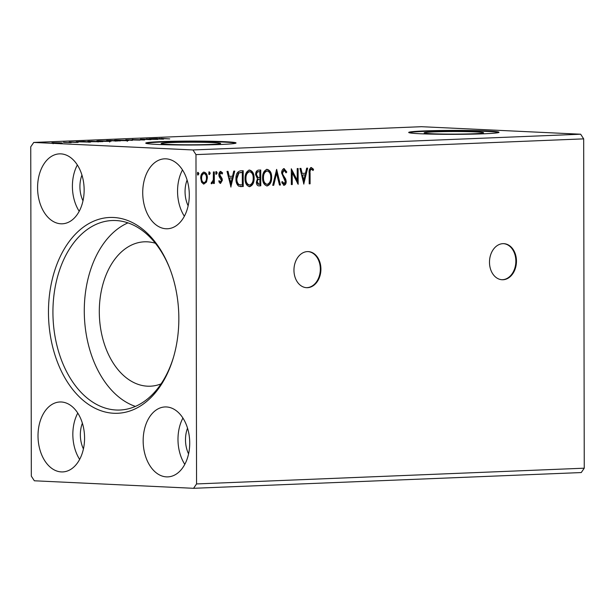 <?xml version="1.0" encoding="UTF-8"?>
<svg xmlns="http://www.w3.org/2000/svg" width="615" height="615" viewBox="0 0 615 615"><rect width="100%" height="100%" fill="white"/><g stroke="black" fill="none" stroke-linecap="round" stroke-linejoin="round"><path stroke-width="0.92" d="M502.939 243.655A18.066 13.476 92.7 0 0 489.494 261.659A18.066 13.476 92.7 0 0 502.124 279.74A18.066 13.476 92.7 0 0 503.009 279.748A18.066 13.476 92.7 0 0 516.454 261.744A18.066 13.476 92.7 0 0 503.823 243.655A18.066 13.476 92.7 0 0 502.939 243.655M501.825 279.725A18.066 13.476 92.7 0 0 502.401 279.717A18.066 13.476 92.7 0 0 515.847 261.921A18.066 13.476 92.7 0 0 503.524 243.648M307.408 251.596A18.066 13.476 92.7 0 0 293.962 269.601A18.066 13.476 92.7 0 0 306.585 287.682A18.066 13.476 92.7 0 0 307.469 287.689A18.066 13.476 92.7 0 0 320.915 269.685A18.066 13.476 92.7 0 0 308.292 251.596A18.066 13.476 92.7 0 0 307.408 251.596M306.285 287.666A18.066 13.476 92.7 0 0 306.87 287.659A18.066 13.476 92.7 0 0 320.315 269.862A18.066 13.476 92.7 0 0 307.992 251.589M476.041 131.925A29.712 1.299 -0.1 0 0 443.277 131.633A29.712 1.299 -0.1 0 0 424.142 132.871A29.712 1.299 -0.1 0 0 431.676 133.724A29.712 1.299 -0.1 0 0 464.433 134.016A29.712 1.299 -0.1 0 0 483.567 132.771A29.712 1.299 -0.1 0 0 476.041 131.925M213.082 142.603A29.712 1.299 -0.1 0 0 180.318 142.311A29.712 1.299 -0.1 0 0 161.184 143.556A29.712 1.299 -0.1 0 0 168.71 144.402A29.712 1.299 -0.1 0 0 201.474 144.694A29.712 1.299 -0.1 0 0 220.608 143.449A29.712 1.299 -0.1 0 0 213.082 142.603M224.606 141.681A45.156 1.968 -0.1 0 0 174.821 141.235A45.156 1.968 -0.1 0 0 145.74 143.126A45.156 1.968 -0.1 0 0 157.186 144.417A45.156 1.968 -0.1 0 0 206.971 144.863A45.156 1.968 -0.1 0 0 236.052 142.972A45.156 1.968 -0.1 0 0 224.606 141.681M235.753 143.195A45.156 1.968 -0.1 0 0 224.606 142.134A45.156 1.968 -0.1 0 0 177.266 141.65A45.156 1.968 -0.1 0 0 146.039 143.357M487.564 131.003A45.156 1.968 -0.1 0 0 437.78 130.557A45.156 1.968 -0.1 0 0 408.698 132.448A45.156 1.968 -0.1 0 0 420.145 133.739A45.156 1.968 -0.1 0 0 469.929 134.185A45.156 1.968 -0.1 0 0 499.011 132.294A45.156 1.968 -0.1 0 0 487.564 131.003M498.711 132.517A45.156 1.968 -0.1 0 0 487.572 131.456A45.156 1.968 -0.1 0 0 440.225 130.972A45.156 1.968 -0.1 0 0 408.998 132.679M187.091 180.049A23.708 15.752 -92.3 0 0 188.136 205.787M82.994 200.821A23.708 15.752 87.7 0 1 81.949 175.083M82.379 423.205A23.708 15.752 -92.3 0 0 83.425 448.942M188.574 453.908A23.708 15.752 87.7 0 1 187.529 428.171M166.504 476.879A34.994 23.255 87.7 0 1 143.172 441.839A34.994 23.255 87.7 0 1 165.02 406.946A34.994 23.255 87.7 0 1 166.381 406.953A34.994 23.255 87.7 0 1 189.712 441.993A34.994 23.255 87.7 0 1 167.864 476.879A34.994 23.255 87.7 0 1 166.504 476.879M184.792 464.363A34.994 23.255 87.7 0 1 182.916 418.054M61.231 401.987A34.994 23.255 -92.3 0 0 59.878 401.987A34.994 23.255 -92.3 0 0 38.022 436.873A34.994 23.255 -92.3 0 0 61.354 471.913A34.994 23.255 -92.3 0 0 62.715 471.92A34.994 23.255 -92.3 0 0 84.562 437.027A34.994 23.255 -92.3 0 0 61.231 401.987M77.767 413.088A34.994 23.255 -92.3 0 0 79.65 459.397M60.923 223.791A34.994 23.255 87.7 0 1 37.592 188.751A34.994 23.255 87.7 0 1 59.44 153.865A34.994 23.255 87.7 0 1 60.8 153.865A34.994 23.255 87.7 0 1 84.132 188.905A34.994 23.255 87.7 0 1 62.284 223.799A34.994 23.255 87.7 0 1 60.923 223.791M79.212 211.283A34.994 23.255 87.7 0 1 77.336 164.966M165.95 158.831A34.994 23.255 -92.3 0 0 164.589 158.824A34.994 23.255 -92.3 0 0 142.734 193.717A34.994 23.255 -92.3 0 0 166.065 228.757A34.994 23.255 -92.3 0 0 167.426 228.765A34.994 23.255 -92.3 0 0 189.282 193.871A34.994 23.255 -92.3 0 0 165.95 158.831M182.478 169.932A34.994 23.255 -92.3 0 0 184.362 216.242M113.821 413.265A97.985 65.121 87.7 0 1 48.462 312.297A97.985 65.121 87.7 0 1 113.483 217.479A97.985 65.121 87.7 0 1 169.709 268.278A97.985 65.121 87.7 0 1 173.345 357.769A97.985 65.121 87.7 0 1 113.821 413.265M169.986 268.993A94.825 63.022 -92.3 0 0 115.843 220.539A94.825 63.022 -92.3 0 0 112.161 220.524A94.825 63.022 -92.3 0 0 52.959 315.065A94.825 63.022 -92.3 0 0 116.174 410.013A94.825 63.022 -92.3 0 0 119.856 410.028A94.825 63.022 -92.3 0 0 173.561 357.031M127.958 222.876A94.825 63.022 -92.3 0 0 84.393 316.564A94.825 63.022 -92.3 0 0 135.415 406.407M155.357 243.24A72.247 48.016 -92.3 0 0 147.239 241.826A72.247 48.016 -92.3 0 0 144.433 241.81A72.247 48.016 -92.3 0 0 99.322 313.842A72.247 48.016 -92.3 0 0 147.492 386.182A72.247 48.016 -92.3 0 0 150.298 386.197A72.247 48.016 -92.3 0 0 161.069 383.883M31.327 476.133L30.75 146.808L33.748 142.442L192.964 149.96L195.977 154.611L196.554 483.936L193.556 488.302L34.34 480.784L31.327 476.133M303.895 184.062L299.936 168.433L300.927 168.395L302.142 173.407L305.463 173.269L306.662 168.164L307.654 168.126L303.741 184.054M284.122 168.671L286.782 172.016L286.044 172.846L284.192 170.286L282.546 173.03L282.846 174.568L285.721 179.119L286.19 181.502C286.213 183.554 285.514 184.808 284.092 185.276L281.808 182.693L282.516 181.694L284.099 183.654L285.283 181.61L281.639 173.046C281.655 170.678 282.477 169.217 284.122 168.671L284.276 168.671M281.916 181.663L283.446 183.624L284.099 183.654M266.656 185.938L267.194 185.961C264.073 185.115 262.536 182.409 262.582 177.85C262.52 173.345 264.019 170.516 267.095 169.363C270.177 170.232 271.699 172.915 271.661 177.412C271.738 181.909 270.246 184.761 267.194 185.961L266.887 185.953M249.106 186.645L249.644 186.676C246.523 185.83 244.985 183.124 245.039 178.565C244.97 174.06 246.477 171.231 249.544 170.078C252.627 170.947 254.149 173.622 254.11 178.119C254.187 182.624 252.696 185.476 249.644 186.676L249.336 186.668M230.979 187.029L227.02 171.393L228.011 171.354L229.234 176.367L232.547 176.236L233.746 171.124L234.738 171.085L230.825 187.022M217.187 172.907L216.434 174.253L215.681 172.969L216.434 171.623L217.187 172.907L216.588 172.884L215.834 174.23M210.23 173.192L209.477 174.537L208.716 173.253L209.477 171.908L210.23 173.192L209.63 173.161L208.877 174.506M198.883 173.653L198.13 174.998L197.377 173.714L198.13 172.369L198.883 173.653L198.284 173.622L197.53 174.968M33.748 142.442L421.444 126.698L580.66 134.216L583.673 138.867L584.25 468.192L196.554 483.936M583.673 138.867L195.977 154.611M203.642 184.054L201.597 182.271L200.713 178.204C200.682 174.929 201.789 172.907 204.026 172.131C206.271 172.723 207.386 174.652 207.363 177.935L206.494 182.063L203.811 184.07M214.312 171.916L214.335 183.454L213.428 183.485L213.42 181.786L211.852 183.754L211.16 183.385L211.591 182.14L211.998 182.332L213.282 179.795L213.405 171.946L214.312 171.916M220.485 183.393L218.871 181.825L219.401 180.818L220.562 181.986L221.438 180.395L219.155 176.628L218.855 174.86C218.848 173.007 219.478 171.869 220.77 171.447L222.638 172.938L222.115 174.022L220.87 172.861L219.763 174.76L222.053 178.535L222.346 180.303L220.547 183.393M218.802 180.787L220.562 181.986M220.37 172.838L220.931 172.861L220.27 172.83L219.163 174.737L219.763 174.76M240.465 170.847L243.209 170.739L243.232 186.53L238.643 186.145C236.721 184.446 235.829 181.971 235.96 178.727C235.814 174.176 237.321 171.554 240.465 170.847M260.153 170.048L260.183 185.784L259.115 185.884C257.316 185.838 256.409 184.569 256.386 182.078L257.493 178.681L255.617 174.714C255.625 172.108 256.555 170.578 258.4 170.124L260.752 170.024L260.783 185.815L258.784 185.884M276.642 169.379L280.448 185.015L279.464 185.061L276.573 173.199L273.721 185.292L272.737 185.33L276.642 169.379M297.214 168.548L298.121 168.51L298.152 184.3L292.225 172.761L292.248 184.538L291.341 184.577L291.31 168.787L297.237 180.295L297.214 168.548M311.321 167.564L313.55 169.302L313.096 170.532L311.336 169.187C310.221 170.009 309.806 171.385 310.083 173.307L310.098 183.816L309.191 183.847L309.176 173.184C308.807 170.34 309.522 168.464 311.321 167.564L311.467 167.572M311.928 169.394L310.736 169.156C309.622 169.986 309.199 171.354 309.483 173.284L309.499 183.785L310.098 183.816M584.25 468.192L581.252 472.558L193.556 488.302M62.169 142.98L53.666 143.026C51.468 142.918 51.253 142.811 53.036 142.703L62.223 142.949M53.666 143.026C51.468 142.918 51.253 142.811 53.036 142.703L53.036 142.988M63.46 142.288L71.148 142.649L63.46 142.373M77.567 142.403L70.087 142.203C68.842 142.15 68.742 142.088 69.779 142.019L77.282 142.242C78.428 142.288 78.528 142.342 77.567 142.403C78.528 142.342 78.428 142.288 77.282 142.242L77.282 142.411M70.087 142.203C68.842 142.15 68.742 142.088 69.779 142.019L69.779 142.188M89.613 141.335L102.866 141.611L90.221 141.65C87.046 141.512 86.846 141.373 89.613 141.227C86.846 141.373 87.046 141.512 90.221 141.65M109.901 140.404L120.417 140.897L107.748 140.75C106.018 140.674 105.949 140.589 107.548 140.497L109.901 140.497M107.748 140.75C106.018 140.674 105.949 140.589 107.548 140.497L107.548 140.743M125.791 139.759L140.082 140.105L128.251 139.882L132.371 140.412L125.791 139.782M146.362 138.921L157.786 139.382L144.041 139.251L150.975 139.659L140.458 139.159L154.181 139.29L146.362 138.921M161.291 138.39L169.732 138.898L160.853 138.56M159.331 138.421L160.2 138.521M580.66 134.216L192.964 149.96M163.529 139.151L149.084 138.813L156.802 138.498L163.529 139.151M133.001 139.659L143.649 139.766C145.025 139.828 145.14 139.897 143.995 139.966L133.355 139.674C131.794 139.605 131.679 139.52 133.001 139.444C131.679 139.52 131.794 139.605 133.355 139.674M143.649 139.982L143.649 139.766C145.025 139.828 145.14 139.897 143.995 139.966M126.006 140.205C129.073 140.343 129.434 140.497 127.097 140.651L116.981 140.581C113.921 140.435 113.583 140.289 115.974 140.135L126.006 140.297M128.696 140.481L127.097 140.651M114.336 140.305L115.974 140.258M108.455 140.92C111.523 141.058 111.892 141.204 109.547 141.365L99.43 141.289C96.371 141.15 96.032 141.004 98.423 140.843L108.455 141.004M111.154 141.196L109.547 141.365M96.786 141.019L98.423 140.973M90.62 142.111L76.168 141.773L83.886 141.458L90.62 142.111M156.118 138.921L160.922 139.036L156.118 138.982M117.888 140.62L127.259 140.458L127.267 141.365M125.983 140.689L125.983 140.604C127.859 140.474 127.566 140.358 125.106 140.243L117.081 140.182L115.735 140.328L115.735 141.227M117.081 140.182C115.136 140.312 115.405 140.428 117.888 140.543M117.488 140.927L114.598 140.743C113.229 140.804 113.137 140.858 114.313 140.92L117.488 141.004M114.313 140.989L114.313 140.92C113.137 140.858 113.229 140.804 114.598 140.743M113.521 140.697L109.04 140.535C107.571 140.589 107.448 140.651 108.655 140.72L113.529 140.812M108.655 140.789L108.655 140.72C107.448 140.651 107.571 140.589 109.04 140.535M100.345 141.327L109.716 141.173L109.716 142.073M108.432 141.404L108.432 141.319C110.316 141.189 110.024 141.066 107.556 140.958L98.192 141.035L98.192 141.942M99.538 140.897C97.585 141.019 97.854 141.143 100.345 141.258M100.883 141.696L91.55 141.242L89.067 141.419L89.067 142.326M97.385 141.788L100.883 141.596M91.128 141.696L97.385 141.711M89.39 141.358L91.128 141.619M83.21 141.881L88.007 141.996L83.21 141.942M53.982 142.749C52.706 142.834 52.905 142.911 54.566 142.988L60.047 143.034C61.292 142.949 61.085 142.865 59.409 142.788L53.982 142.749C52.706 142.834 52.905 142.911 54.566 142.988L54.566 143.057M60.047 143.103L60.047 143.034C61.292 142.949 61.085 142.865 59.409 142.788M197.53 172.338L198.284 173.622M203.427 172.1C205.671 172.692 206.786 174.629 206.763 177.904L205.887 182.032L206.494 182.063M205.887 182.032L203.442 184.046M206.763 177.904L207.363 177.935M203.688 173.53L203.427 173.515C201.774 174.153 200.967 175.69 201.013 178.127C200.982 180.579 201.789 182.078 203.442 182.624L203.811 182.64M201.013 178.127L201.62 178.158C201.582 180.61 202.397 182.109 204.049 182.655L203.442 182.624M203.427 173.515L204.026 173.545C202.373 174.176 201.574 175.713 201.62 178.158M204.049 182.655C205.694 181.971 206.502 180.41 206.456 177.958C206.494 175.513 205.687 174.045 204.026 173.545L203.58 173.522M208.869 171.877L209.63 173.161M213.713 171.939L213.736 183.424L214.335 183.454M211.245 183.724L212.821 181.763L213.42 181.786M211.529 182.309L211.998 182.332M215.834 171.593L216.588 172.884M219.962 181.955L220.516 181.978M220.162 171.416L222.638 172.938M222.038 172.907L221.777 173.445M219.163 174.737L219.378 175.829L219.986 175.852M219.378 175.829L220.954 177.005M220.355 176.974L222.053 178.535M221.454 178.504L221.746 180.272L222.346 180.303M221.746 180.272L220.024 183.37M227.419 171.377L228.634 176.336L229.234 176.367M234.123 171.108L230.602 186.076M232.163 177.866L229.018 177.943L230.302 183.193L230.902 183.224L232.163 177.866L229.618 177.973L230.902 183.224M229.018 177.943L229.618 177.973M242.61 170.762L242.633 186.499L243.232 186.53M242.633 186.499L240.219 186.583M238.512 184.608L242.325 184.946L242.302 172.392L238.297 172.907L236.268 178.665C236.152 181.333 236.906 183.308 238.512 184.608L240.457 184.954M236.268 178.665L236.867 178.696C236.752 181.356 237.505 183.339 239.12 184.631M238.297 172.907L238.897 172.938L236.867 178.696M242.302 172.392L238.897 172.938M248.944 170.048C252.027 170.916 253.549 173.599 253.511 178.096L254.11 178.119M253.511 178.096C253.588 182.594 252.096 185.446 249.044 186.645M249.39 171.685L248.983 171.67C246.492 172.584 245.277 174.868 245.347 178.504C245.308 182.117 246.523 184.292 249.006 185.03L249.605 185.054C252.065 184.077 253.265 181.786 253.203 178.166C253.242 174.568 252.035 172.415 249.582 171.693C247.092 172.615 245.877 174.891 245.946 178.535C245.908 182.148 247.122 184.323 249.605 185.054M245.347 178.504L245.946 178.535M260.183 185.784L260.783 185.815M257.354 177.412L259.861 177.551L259.853 171.685L258.215 171.7C256.77 171.723 256.009 172.715 255.925 174.652L257.354 177.412L258.8 177.543M259.399 177.574L258.431 177.551M259.861 179.173L258.8 179.165C257.439 179.203 256.739 180.149 256.693 181.986L258.131 184.239L259.876 184.231L259.861 179.173L259.399 179.188C258.039 179.234 257.339 180.172 257.301 182.017L258.93 184.269M256.693 181.986L257.301 182.017M258.8 179.165L259.399 179.188M255.925 174.652L256.524 174.683L257.962 177.443M258.215 171.7L258.815 171.723C257.37 171.754 256.609 172.738 256.524 174.683M259.853 171.685L258.815 171.723M266.495 169.333C269.57 170.201 271.092 172.884 271.061 177.381L271.661 177.412M271.061 177.381C271.138 181.879 269.647 184.731 266.595 185.93M266.941 170.97L266.526 170.955C264.043 171.869 262.828 174.153 262.889 177.789C262.851 181.41 264.073 183.578 266.549 184.316L267.148 184.346C269.616 183.37 270.815 181.071 270.754 177.451C270.792 173.861 269.585 171.7 267.125 170.985C264.642 171.9 263.428 174.183 263.489 177.82C263.451 181.433 264.673 183.608 267.148 184.346M262.889 177.789L263.489 177.82M276.273 170.309L279.848 184.992L280.448 185.015M279.848 184.992L279.448 185.007M273.721 185.292L273.121 185.261L275.974 173.169L276.573 173.199M283.523 168.641L286.183 171.985L286.782 172.016M282.546 173.03L281.947 173.007L283.592 170.263L284.192 170.286M281.947 173.007L282.247 174.545L282.846 174.568M282.247 174.545L285.122 179.088L285.721 179.119M285.122 179.088L285.591 181.479L286.19 181.502M285.591 181.479C285.614 183.524 284.906 184.777 283.492 185.246M283.5 183.624L284.007 183.647M297.522 168.533L297.545 183.478M292.248 184.538L291.648 184.508L291.625 172.73L292.225 172.761M291.318 169.548L296.63 180.264L297.237 180.295M300.335 168.418L301.542 173.376L302.142 173.407M307.039 168.149L303.51 183.116M305.078 174.906L301.934 174.983L303.218 180.233L303.818 180.256L305.078 174.906L302.534 175.014L303.818 180.256M301.934 174.983L302.534 175.014M310.721 167.541L313.55 169.302M312.95 169.271L312.666 170.048M311.328 169.363L310.736 169.156L311.328 169.363M240.849 186.576L241.449 186.599M240.726 172.408L241.326 172.438M283.753 176.997L284.353 177.028M309.483 173.284L310.083 173.307M53.105 142.841L53.105 143.741M60.893 142.941L60.893 143.841M240.742 184.969L240.142 184.946M311.421 169.187L310.821 169.163"/></g></svg>
